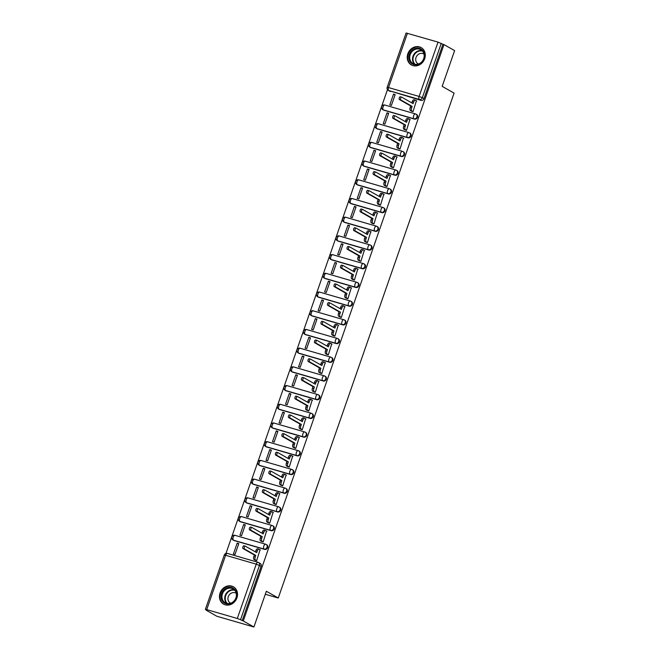<?xml version="1.0" encoding="UTF-8"?>
<svg xmlns="http://www.w3.org/2000/svg" width="660" height="660" viewBox="0 0 660 660"><rect width="100%" height="100%" fill="white"/><g stroke="black" fill="none" stroke-linecap="round" stroke-linejoin="round"><path stroke-width="0.99" d="M383.889 110.212L414.48 119.089A2.549 2.236 -60.4 0 0 416.575 114.469L415.99 114.139A2.549 2.236 119.6 0 1 413.894 118.759L383.303 109.882A2.549 2.236 119.6 0 1 382.874 109.7L383.46 110.038A2.549 2.236 -60.4 0 0 383.889 110.212L383.303 109.882A2.549 1.204 106.2 0 1 383.064 106.879A2.549 1.204 106.2 0 1 384.846 105.031A2.549 2.549 0 0 0 382.874 109.7M377.371 128.923L407.971 137.8A2.549 2.236 -60.4 0 0 410.066 133.18L409.472 132.841A2.549 2.236 119.6 0 1 407.385 137.462L376.786 128.593A2.549 2.236 119.6 0 1 376.365 128.411L376.951 128.741A2.549 2.236 -60.4 0 0 377.371 128.923L376.786 128.593A2.549 1.204 106.2 0 1 376.555 125.581A2.549 1.204 106.2 0 1 378.328 123.742A2.549 2.549 0 0 0 376.365 128.411M370.854 147.634L401.453 156.502A2.549 2.236 -60.4 0 0 403.549 151.891L402.963 151.552A2.549 2.236 119.6 0 1 400.867 156.173L370.268 147.295A2.549 2.236 119.6 0 1 369.847 147.122L370.433 147.452A2.549 2.236 -60.4 0 0 370.854 147.634L370.268 147.295A2.549 1.204 106.2 0 1 370.037 144.292A2.549 1.204 106.2 0 1 371.819 142.444A2.549 2.549 0 0 0 369.847 147.122M364.345 166.337L394.936 175.213A2.549 2.236 -60.4 0 0 397.031 170.594L396.445 170.263A2.549 2.236 119.6 0 1 394.35 174.883L363.759 166.006A2.549 2.236 119.6 0 1 363.33 165.825L363.916 166.163A2.549 2.236 -60.4 0 0 364.345 166.337L363.759 166.006A2.549 1.204 106.2 0 1 363.52 163.004A2.549 1.204 106.2 0 1 365.302 161.155A2.549 2.549 0 0 0 363.33 165.825M357.827 185.047L388.426 193.924A2.549 2.236 -60.4 0 0 390.522 189.304L389.928 188.974A2.549 2.236 119.6 0 1 387.832 193.594L357.241 184.718A2.549 2.236 119.6 0 1 356.812 184.536L357.406 184.866A2.549 2.236 -60.4 0 0 357.827 185.047L357.241 184.718A2.549 1.204 106.2 0 1 357.01 181.714A2.549 1.204 106.2 0 1 358.784 179.867A2.549 2.549 0 0 0 356.812 184.536M351.31 203.758L381.909 212.636A2.549 2.236 -60.4 0 0 384.004 208.015L383.419 207.677A2.549 2.236 119.6 0 1 381.323 212.297L350.724 203.428A2.549 2.236 119.6 0 1 350.303 203.247L350.889 203.577A2.549 2.236 -60.4 0 0 351.31 203.758L350.724 203.428A2.549 1.204 106.2 0 1 350.493 200.417A2.549 1.204 106.2 0 1 352.275 198.577A2.549 2.549 0 0 0 350.303 203.247M344.8 222.47L375.391 231.338A2.549 2.236 -60.4 0 0 377.487 226.726L376.901 226.388A2.549 2.236 119.6 0 1 374.806 231.008L344.207 222.131A2.549 2.236 119.6 0 1 343.786 221.958L344.371 222.288A2.549 2.236 -60.4 0 0 344.8 222.47L344.207 222.131A2.549 1.204 106.2 0 1 343.975 219.128A2.549 1.204 106.2 0 1 345.757 217.28A2.549 2.549 0 0 0 343.786 221.958M338.283 241.172L368.874 250.049A2.549 2.236 -60.4 0 0 370.969 245.429L370.384 245.099A2.549 2.236 119.6 0 1 368.288 249.719L337.697 240.842A2.549 2.236 119.6 0 1 337.268 240.661L337.854 240.999A2.549 2.236 -60.4 0 0 338.283 241.172L337.697 240.842A2.549 1.204 106.2 0 1 337.458 237.839A2.549 1.204 106.2 0 1 339.24 235.991A2.549 2.549 0 0 0 337.268 240.661M331.765 259.883L362.365 268.76A2.549 2.236 -60.4 0 0 364.46 264.14L363.866 263.81A2.549 2.236 119.6 0 1 361.779 268.422L331.18 259.553A2.549 2.236 119.6 0 1 330.759 259.372L331.345 259.702A2.549 2.236 -60.4 0 0 331.765 259.883L331.18 259.553A2.549 1.204 106.2 0 1 330.949 256.55A2.549 1.204 106.2 0 1 332.722 254.702A2.549 2.549 0 0 0 330.759 259.372M325.248 278.594L355.847 287.471A2.549 2.236 -60.4 0 0 357.943 282.851L357.357 282.513A2.549 2.236 119.6 0 1 355.262 287.133L324.662 278.256A2.549 2.236 119.6 0 1 324.241 278.083L324.827 278.413A2.549 2.236 -60.4 0 0 325.248 278.594L324.662 278.256A2.549 1.204 106.2 0 1 324.431 275.253A2.549 1.204 106.2 0 1 326.213 273.413A2.549 2.549 0 0 0 324.241 278.083M318.739 297.305L349.33 306.174A2.549 2.236 -60.4 0 0 351.425 301.562L350.839 301.224A2.549 2.236 119.6 0 1 348.744 305.844L318.153 296.967A2.549 2.236 119.6 0 1 317.724 296.794L318.31 297.124A2.549 2.236 -60.4 0 0 318.739 297.305L318.153 296.967A2.549 1.204 106.2 0 1 317.914 293.964A2.549 1.204 106.2 0 1 319.696 292.116A2.549 2.549 0 0 0 317.724 296.794M312.221 316.008L342.82 324.885A2.549 2.236 -60.4 0 0 344.916 320.265L344.322 319.935A2.549 2.236 119.6 0 1 342.226 324.555L311.635 315.678A2.549 2.236 119.6 0 1 311.207 315.496L311.8 315.835A2.549 2.236 -60.4 0 0 312.221 316.008L311.635 315.678A2.549 1.204 106.2 0 1 311.404 312.675A2.549 1.204 106.2 0 1 313.178 310.827A2.549 2.549 0 0 0 311.207 315.496M305.704 334.719L336.303 343.596A2.549 2.236 -60.4 0 0 338.399 338.976L337.813 338.646A2.549 2.236 119.6 0 1 335.717 343.258L305.118 334.389A2.549 2.236 119.6 0 1 304.697 334.207L305.283 334.537A2.549 2.236 -60.4 0 0 305.704 334.719L305.118 334.389A2.549 1.204 106.2 0 1 304.887 331.378A2.549 1.204 106.2 0 1 306.669 329.538A2.549 2.549 0 0 0 304.697 334.207M299.195 353.43L329.786 362.307A2.549 2.236 -60.4 0 0 331.881 357.687L331.295 357.349A2.549 2.236 119.6 0 1 329.2 361.969L298.6 353.092A2.549 2.236 119.6 0 1 298.18 352.918L298.765 353.248A2.549 2.236 -60.4 0 0 299.195 353.43L298.6 353.092A2.549 1.204 106.2 0 1 298.37 350.089A2.549 1.204 106.2 0 1 300.151 348.249A2.549 2.549 0 0 0 298.18 352.918M292.677 372.141L323.276 381.01A2.549 2.236 -60.4 0 0 325.363 376.39L324.778 376.06A2.549 2.236 119.6 0 1 322.682 380.68L292.091 371.803A2.549 2.236 119.6 0 1 291.662 371.621L292.256 371.959A2.549 2.236 -60.4 0 0 292.677 372.141L292.091 371.803A2.549 1.204 106.2 0 1 291.86 368.8A2.549 1.204 106.2 0 1 293.634 366.952A2.549 2.549 0 0 0 291.662 371.621M286.159 390.844L316.759 399.721A2.549 2.236 -60.4 0 0 318.854 395.101L318.268 394.771A2.549 2.236 119.6 0 1 316.173 399.391L285.574 390.514A2.549 2.236 119.6 0 1 285.153 390.332L285.739 390.671A2.549 2.236 -60.4 0 0 286.159 390.844L285.574 390.514A2.549 1.204 106.2 0 1 285.343 387.511A2.549 1.204 106.2 0 1 287.116 385.663A2.549 2.549 0 0 0 285.153 390.332M279.65 409.555L310.241 418.432A2.549 2.236 -60.4 0 0 312.337 413.812L311.751 413.482A2.549 2.236 119.6 0 1 309.655 418.093L279.056 409.225A2.549 2.236 119.6 0 1 278.635 409.043L279.221 409.373A2.549 2.236 -60.4 0 0 279.65 409.555L279.056 409.225A2.549 1.204 106.2 0 1 278.825 406.213A2.549 1.204 106.2 0 1 280.607 404.374A2.549 2.549 0 0 0 278.635 409.043M273.133 428.266L303.724 437.135A2.549 2.236 -60.4 0 0 305.819 432.523L305.233 432.185A2.549 2.236 119.6 0 1 303.138 436.805L272.547 427.928A2.549 2.236 119.6 0 1 272.118 427.754L272.704 428.084A2.549 2.236 -60.4 0 0 273.133 428.266L272.547 427.928A2.549 1.204 106.2 0 1 272.308 424.924A2.549 1.204 106.2 0 1 274.09 423.077A2.549 2.549 0 0 0 272.118 427.754M266.615 446.968L297.214 455.845A2.549 2.236 -60.4 0 0 299.31 451.226L298.716 450.895A2.549 2.236 119.6 0 1 296.62 455.515L266.029 446.638A2.549 2.236 119.6 0 1 265.601 446.457L266.195 446.795A2.549 2.236 -60.4 0 0 266.615 446.968L266.029 446.638A2.549 1.204 106.2 0 1 265.798 443.635A2.549 1.204 106.2 0 1 267.572 441.787A2.549 2.549 0 0 0 265.601 446.457M260.098 465.68L290.697 474.556A2.549 2.236 -60.4 0 0 292.792 469.936L292.207 469.606A2.549 2.236 119.6 0 1 290.111 474.227L259.512 465.349A2.549 2.236 119.6 0 1 259.091 465.168L259.677 465.506A2.549 2.236 -60.4 0 0 260.098 465.68L259.512 465.349A2.549 1.204 106.2 0 1 259.281 462.346A2.549 1.204 106.2 0 1 261.063 460.498A2.549 2.549 0 0 0 259.091 465.168M253.588 484.39L284.179 493.267A2.549 2.236 -60.4 0 0 286.275 488.647L285.689 488.309A2.549 2.236 119.6 0 1 283.594 492.929L252.995 484.06A2.549 2.236 119.6 0 1 252.574 483.879L253.16 484.209A2.549 2.236 -60.4 0 0 253.588 484.39L252.995 484.06A2.549 1.204 106.2 0 1 252.763 481.049A2.549 1.204 106.2 0 1 254.546 479.209A2.549 2.549 0 0 0 252.574 483.879M247.071 503.101L277.67 511.97A2.549 2.236 -60.4 0 0 279.757 507.358L279.172 507.02A2.549 2.236 119.6 0 1 277.076 511.64L246.485 502.763A2.549 2.236 119.6 0 1 246.056 502.59L246.65 502.92A2.549 2.236 -60.4 0 0 247.071 503.101L246.485 502.763A2.549 1.204 106.2 0 1 246.254 499.76A2.549 1.204 106.2 0 1 248.028 497.912A2.549 2.549 0 0 0 246.056 502.59M240.553 521.804L271.153 530.681A2.549 2.236 -60.4 0 0 273.248 526.061L272.662 525.731A2.549 2.236 119.6 0 1 270.567 530.351L239.968 521.474A2.549 2.236 119.6 0 1 239.547 521.293L240.133 521.631A2.549 2.236 -60.4 0 0 240.553 521.804L239.968 521.474A2.549 1.204 106.2 0 1 239.737 518.471A2.549 1.204 106.2 0 1 241.511 516.623A2.549 2.549 0 0 0 239.547 521.293M234.044 540.515L264.635 549.392A2.549 2.236 -60.4 0 0 266.731 544.772L266.145 544.442A2.549 2.236 119.6 0 1 264.049 549.054L233.45 540.185A2.549 2.236 119.6 0 1 233.029 540.004L233.615 540.334A2.549 2.236 -60.4 0 0 234.044 540.515L233.45 540.185A2.549 1.204 106.2 0 1 233.219 537.182A2.549 1.204 106.2 0 1 235.001 535.334A2.549 2.549 0 0 0 233.029 540.004M220.06 593.01A9.95 8.729 -60.4 0 0 223.575 604.114A9.95 8.729 -60.4 0 0 236.923 597.902A9.95 8.729 -60.4 0 0 233.401 586.798A9.95 8.729 -60.4 0 0 220.06 593.01M407.822 53.815A9.95 8.729 -60.4 0 0 411.345 64.919A9.95 8.729 -60.4 0 0 424.693 58.707A9.95 8.729 -60.4 0 0 421.171 47.602A9.95 8.729 -60.4 0 0 407.822 53.815M387.486 89.62L225.967 553.443M206.283 609.964L207.281 610.525L205.375 609.378L206.72 609.609L237.311 618.486L256.237 564.16L225.637 555.283L206.72 609.609M253.91 627L243.284 620.969L443.998 44.591L454.624 50.622L442.175 86.361L454.088 93.118L278.264 598.018L266.351 591.261L253.91 627L216.826 616.242L206.2 610.211M407.435 33.231L388.517 87.557L387.173 87.326L406.09 33L438.026 42.108L442.918 44.278L424.001 98.612A2.549 2.236 119.6 0 1 420.998 100.378L388.748 90.569A2.549 2.236 119.6 0 1 388.319 90.387L389.977 91.328A2.549 2.236 -60.4 0 0 390.406 91.501M442.918 44.278L443.998 44.591M242.203 620.656L261.121 566.33L256.237 564.16A2.549 1.204 -73.8 0 1 258.01 562.312A2.549 1.204 -73.8 0 1 258.134 562.361A2.549 2.236 119.6 0 1 259.462 565.389L240.545 619.715L243.284 620.969M240.545 619.715L237.311 618.486M255.065 560.125L256.658 560.678L260.048 549.78M237.171 543.139L233.417 553.938L235.034 554.408L238.796 543.609L237.171 543.139L238.664 543.988M243.688 524.436L239.926 535.227L241.552 535.697L245.314 524.906L243.688 524.436L245.182 525.278M261.583 541.414L263.175 541.967L266.566 531.069M250.206 505.725L246.444 516.516L248.069 516.986L251.823 506.195L250.206 505.725L251.691 506.566M268.1 522.703L269.692 523.256L273.083 512.358M256.715 487.014L252.962 497.805L254.578 498.275L258.34 487.484L256.715 487.014L258.209 487.864M274.609 503.992L276.202 504.553L279.592 493.655M263.233 468.303L259.479 479.102L261.096 479.572L264.858 468.773L263.233 468.303L264.726 469.153M281.127 485.29L282.719 485.842L286.11 474.944M269.75 449.6L265.988 460.391L267.613 460.861L271.367 450.07L269.75 449.6L271.243 450.442M287.644 466.579L289.237 467.132L292.627 456.233M276.268 430.889L272.506 441.68L274.131 442.151L277.885 431.359L276.268 430.889L277.753 431.731M294.154 447.868L295.746 448.429L299.145 437.522M282.777 412.178L279.023 422.978L280.64 423.448L284.402 412.648L282.777 412.178L284.27 413.028M300.671 429.157L302.263 429.718L305.654 418.82M289.295 393.467L285.533 404.266L287.158 404.737L290.92 393.946L289.295 393.467L290.788 394.317M307.189 410.454L308.781 411.007L312.172 400.108M295.812 374.764L292.05 385.555L293.675 386.026L297.429 375.235L295.812 374.764L297.297 375.606M313.706 391.743L315.298 392.296L318.689 381.397M302.321 356.053L298.567 366.844L300.185 367.315L303.947 356.524L302.321 356.053L303.814 356.903M320.215 373.032L321.808 373.593L325.198 362.686M308.839 337.342L305.085 348.142L306.702 348.612L310.464 337.813L308.839 337.342L310.332 338.192M326.733 354.329L328.325 354.882L331.716 343.984M315.356 318.64L311.594 329.431L313.219 329.901L316.973 319.11L315.356 318.64L316.849 319.481M333.25 335.618L334.843 336.171L338.233 325.273M321.874 299.929L318.112 310.72L319.729 311.19L323.491 300.399L321.874 299.929L323.359 300.77M339.76 316.907L341.352 317.46L344.751 306.562M328.383 281.218L324.629 292.009L326.246 292.479L330.008 281.688L328.383 281.218L329.876 282.067M346.277 298.196L347.87 298.757L351.26 287.851M334.9 262.507L331.138 273.306L332.764 273.776L336.526 262.977L334.9 262.507L336.394 263.356M352.795 279.493L354.387 280.046L357.778 269.148M341.418 243.804L337.656 254.595L339.281 255.065L343.035 244.274L341.418 243.804L342.903 244.645M359.312 260.783L360.904 261.335L364.295 250.437M347.927 225.093L344.173 235.884L345.79 236.354L349.552 225.563L347.927 225.093L349.421 225.934M365.822 242.071L367.414 242.624L370.804 231.726M354.445 206.382L350.683 217.173L352.308 217.643L356.07 206.852L354.445 206.382L355.938 207.232M372.339 223.361L373.931 223.922L377.322 213.015M360.962 187.671L357.2 198.47L358.825 198.94L362.579 188.141L360.962 187.671L362.455 188.521M378.856 204.658L380.449 205.21L383.839 194.312M367.471 168.968L363.718 179.759L365.335 180.23L369.097 169.438L367.471 168.968L368.965 169.81M385.366 185.947L386.958 186.499L390.349 175.601M373.989 150.257L370.235 161.048L371.852 161.518L375.614 150.727L373.989 150.257L375.482 151.099M391.883 167.236L393.475 167.788L396.866 156.89M380.507 131.546L376.745 142.337L378.37 142.816L382.123 132.017L380.507 131.546L382 132.396M398.401 148.525L399.993 149.086L403.384 138.188M387.024 112.835L383.262 123.635L384.887 124.105L388.641 113.305L387.024 112.835L388.509 113.685M404.918 129.822L406.502 130.375L409.901 119.476M393.533 94.132L389.779 104.924L391.397 105.394L395.159 94.603L393.533 94.132L395.026 94.974M411.427 111.111L413.02 111.664L416.411 100.765M265.312 594.264L278.264 598.018M261.121 566.33A2.549 2.236 -60.4 0 0 260.213 563.483L258.563 562.543A2.549 2.549 0 0 0 258.01 562.312L227.419 553.435A2.549 1.204 -73.8 0 1 227.543 553.492M260.387 549.97L259.165 549.277A2.549 1.204 106.2 0 0 259.042 549.227A2.549 1.204 106.2 0 0 257.268 551.067L256.724 552.626L245.429 546.216A1.468 0.693 106.2 0 0 245.355 546.191A1.468 0.693 106.2 0 0 244.307 547.33A1.468 0.693 106.2 0 0 244.464 548.98L255.758 555.39L255.214 556.949A2.549 1.204 106.2 0 0 255.453 559.952L254.042 559.54A2.549 1.204 -73.8 0 1 253.811 556.537L254.356 554.977L243.061 548.567A1.468 0.693 -73.8 0 1 242.897 546.917A1.468 0.693 -73.8 0 1 243.952 545.779A1.468 0.693 -73.8 0 1 244.018 545.812L245.281 546.175M255.428 551.892L255.857 550.663A2.549 1.204 -73.8 0 1 257.639 548.815A2.549 1.204 -73.8 0 1 257.763 548.872M255.403 560.315L254.042 559.54M256.674 560.645L255.453 559.952M255.758 555.39L254.356 554.977M266.904 531.259L265.683 530.566A2.549 1.204 106.2 0 0 265.559 530.516A2.549 1.204 106.2 0 0 263.777 532.364L263.233 533.915L251.938 527.513A1.468 0.693 106.2 0 0 251.873 527.48A1.468 0.693 106.2 0 0 250.825 528.619A1.468 0.693 106.2 0 0 250.982 530.269L262.276 536.679L261.731 538.238A2.549 1.204 106.2 0 0 261.962 541.241L260.56 540.837A2.549 1.204 -73.8 0 1 260.329 537.826L260.873 536.266L249.579 529.864A1.468 0.693 -73.8 0 1 249.414 528.214A1.468 0.693 -73.8 0 1 250.462 527.076A1.468 0.693 -73.8 0 1 250.536 527.101L251.79 527.464M261.946 533.189L262.375 531.952A2.549 1.204 -73.8 0 1 264.149 530.104A2.549 1.204 -73.8 0 1 264.28 530.161M261.921 541.604L260.56 540.837M263.183 541.934L261.962 541.241M262.276 536.679L260.873 536.266M273.421 512.548L272.2 511.855A2.549 1.204 106.2 0 0 272.077 511.805A2.549 1.204 106.2 0 0 270.295 513.653L269.75 515.212L258.456 508.802A1.468 0.693 106.2 0 0 258.382 508.769A1.468 0.693 106.2 0 0 257.334 509.908A1.468 0.693 106.2 0 0 257.499 511.558L268.793 517.968L268.249 519.527A2.549 1.204 106.2 0 0 268.48 522.53L267.077 522.126A2.549 1.204 -73.8 0 1 266.846 519.123L267.382 517.564L256.088 511.154A1.468 0.693 -73.8 0 1 255.931 509.504A1.468 0.693 -73.8 0 1 256.979 508.365A1.468 0.693 -73.8 0 1 257.053 508.398L258.308 508.761M268.455 514.478L268.892 513.241A2.549 1.204 -73.8 0 1 270.666 511.401A2.549 1.204 -73.8 0 1 270.79 511.451M268.438 522.893L267.077 522.126M269.701 523.223L268.48 522.53M268.793 517.968L267.382 517.564M222.824 601.656A8.613 7.549 119.6 0 1 224.004 589.817A8.613 7.549 119.6 0 1 235.01 589.751A8.613 7.549 119.6 0 1 233.83 601.582A8.613 7.549 119.6 0 1 222.824 601.656M234.82 590.337A7.978 6.988 -60.4 0 0 233.12 588.918A7.978 6.988 -60.4 0 0 223.806 591.343A7.978 6.988 -60.4 0 0 223.542 601.359A7.978 6.988 -60.4 0 0 225.25 602.786A7.978 6.988 -60.4 0 0 234.564 600.352A7.978 6.988 -60.4 0 0 234.82 590.337M230.678 603.207A5.676 4.975 119.6 0 1 230.282 603.001A5.676 4.975 119.6 0 1 229.07 601.986A5.676 4.975 119.6 0 1 229.251 594.858A5.676 4.975 119.6 0 1 235.884 593.125A5.676 4.975 119.6 0 1 236.263 593.365M234.424 587.499A9.892 8.671 -60.4 0 0 233.797 587.095A9.892 8.671 -60.4 0 0 222.247 590.114A9.892 8.671 -60.4 0 0 221.925 602.53A9.892 8.671 -60.4 0 0 224.037 604.304A9.892 8.671 -60.4 0 0 224.705 604.634M410.594 62.453A8.613 7.549 119.6 0 1 411.774 50.622A8.613 7.549 119.6 0 1 422.779 50.548A8.613 7.549 119.6 0 1 421.6 62.386A8.613 7.549 119.6 0 1 410.594 62.453M422.59 51.142A7.978 6.988 -60.4 0 0 420.89 49.714A7.978 6.988 -60.4 0 0 411.568 52.148A7.978 6.988 -60.4 0 0 411.312 62.164A7.978 6.988 -60.4 0 0 413.02 63.591A7.978 6.988 -60.4 0 0 422.334 61.157A7.978 6.988 -60.4 0 0 422.59 51.142A7.714 6.765 -60.4 0 0 414.364 54.631A7.714 6.765 -60.4 0 0 414.546 63.715A7.714 6.765 -60.4 0 0 415.132 64.325M418.448 64.003A5.676 4.975 119.6 0 1 418.052 63.806A5.676 4.975 119.6 0 1 416.839 62.791A5.676 4.975 119.6 0 1 417.021 55.654A5.676 4.975 119.6 0 1 423.654 53.93A5.676 4.975 119.6 0 1 424.034 54.169M422.194 48.304A9.892 8.671 -60.4 0 0 421.567 47.899A9.892 8.671 -60.4 0 0 410.008 50.919A9.892 8.671 -60.4 0 0 409.695 63.335A9.892 8.671 -60.4 0 0 411.807 65.101A9.892 8.671 -60.4 0 0 412.467 65.439M279.931 493.845L278.71 493.152A2.549 1.204 106.2 0 0 278.586 493.094A2.549 1.204 106.2 0 0 276.812 494.942L276.268 496.502L264.974 490.091A1.468 0.693 106.2 0 0 264.899 490.066A1.468 0.693 106.2 0 0 263.851 491.205A1.468 0.693 106.2 0 0 264.008 492.855L275.302 499.257L274.766 500.816A2.549 1.204 106.2 0 0 274.997 503.827L273.587 503.415A2.549 1.204 -73.8 0 1 273.355 500.412L273.9 498.853L262.606 492.442A1.468 0.693 -73.8 0 1 262.449 490.792A1.468 0.693 -73.8 0 1 263.497 489.654A1.468 0.693 -73.8 0 1 263.563 489.687L264.825 490.05M274.972 495.767L275.401 494.538A2.549 1.204 -73.8 0 1 277.183 492.69A2.549 1.204 -73.8 0 1 277.307 492.739M274.948 504.19L273.587 503.415M276.218 504.512L274.997 503.827M275.302 499.257L273.9 498.853M286.448 475.134L285.227 474.441A2.549 1.204 106.2 0 0 285.103 474.391A2.549 1.204 106.2 0 0 283.322 476.231L282.785 477.79L271.483 471.38A1.468 0.693 106.2 0 0 271.417 471.356A1.468 0.693 106.2 0 0 270.369 472.494A1.468 0.693 106.2 0 0 270.526 474.144L281.82 480.554L281.275 482.113A2.549 1.204 106.2 0 0 281.515 485.116L280.104 484.704A2.549 1.204 -73.8 0 1 279.873 481.701L280.417 480.142L269.123 473.731A1.468 0.693 -73.8 0 1 268.958 472.082A1.468 0.693 -73.8 0 1 270.006 470.943A1.468 0.693 -73.8 0 1 270.08 470.976L271.342 471.339M281.49 477.056L281.919 475.827A2.549 1.204 -73.8 0 1 283.701 473.979A2.549 1.204 -73.8 0 1 283.825 474.037M281.465 485.48L280.104 484.704M282.727 485.809L281.515 485.116M281.82 480.554L280.417 480.142M292.966 456.423L291.745 455.73A2.549 1.204 106.2 0 0 291.621 455.68A2.549 1.204 106.2 0 0 289.839 457.529L289.295 459.088L278 452.678A1.468 0.693 106.2 0 0 277.926 452.644A1.468 0.693 106.2 0 0 276.878 453.783A1.468 0.693 106.2 0 0 277.043 455.433L288.337 461.843L287.793 463.403A2.549 1.204 106.2 0 0 288.024 466.406L286.622 466.001A2.549 1.204 -73.8 0 1 286.39 462.99L286.927 461.431L275.632 455.029A1.468 0.693 -73.8 0 1 275.476 453.379A1.468 0.693 -73.8 0 1 276.524 452.24A1.468 0.693 -73.8 0 1 276.598 452.265L277.852 452.636M288.007 458.353L288.436 457.116A2.549 1.204 -73.8 0 1 290.21 455.268A2.549 1.204 -73.8 0 1 290.334 455.326M287.983 466.768L286.622 466.001M289.245 467.098L288.024 466.406M288.337 461.843L286.927 461.431M299.475 437.72L298.254 437.027A2.549 1.204 106.2 0 0 298.13 436.969A2.549 1.204 106.2 0 0 296.356 438.817L295.812 440.377L284.518 433.966A1.468 0.693 106.2 0 0 284.443 433.933A1.468 0.693 106.2 0 0 283.396 435.072A1.468 0.693 106.2 0 0 283.552 436.722L294.855 443.132L294.31 444.691A2.549 1.204 106.2 0 0 294.541 447.694L293.139 447.29A2.549 1.204 -73.8 0 1 292.9 444.287L293.444 442.728L282.15 436.318A1.468 0.693 -73.8 0 1 281.993 434.668A1.468 0.693 -73.8 0 1 283.041 433.529A1.468 0.693 -73.8 0 1 283.115 433.562L284.369 433.925M294.517 439.642L294.946 438.405A2.549 1.204 -73.8 0 1 296.728 436.565A2.549 1.204 -73.8 0 1 296.851 436.615M294.492 448.058L293.139 447.29M295.762 448.387L294.541 447.694M294.855 443.132L293.444 442.728M305.992 419.009L304.772 418.316A2.549 1.204 106.2 0 0 304.648 418.258A2.549 1.204 106.2 0 0 302.866 420.106L302.329 421.666L291.035 415.255A1.468 0.693 106.2 0 0 290.961 415.231A1.468 0.693 106.2 0 0 289.913 416.369A1.468 0.693 106.2 0 0 290.07 418.019L301.364 424.421L300.82 425.981A2.549 1.204 106.2 0 0 301.059 428.992L299.648 428.579A2.549 1.204 -73.8 0 1 299.417 425.576L299.962 424.017L288.667 417.607A1.468 0.693 -73.8 0 1 288.502 415.957A1.468 0.693 -73.8 0 1 289.558 414.818A1.468 0.693 -73.8 0 1 289.625 414.851L290.887 415.214M301.034 420.932L301.463 419.702A2.549 1.204 -73.8 0 1 303.245 417.854A2.549 1.204 -73.8 0 1 303.369 417.904M301.01 429.355L299.648 428.579M302.28 429.685L301.059 428.992M301.364 424.421L299.962 424.017M312.51 400.298L311.289 399.605A2.549 1.204 106.2 0 0 311.165 399.556A2.549 1.204 106.2 0 0 309.383 401.395L308.839 402.955L297.545 396.553A1.468 0.693 106.2 0 0 297.478 396.52A1.468 0.693 106.2 0 0 296.423 397.658A1.468 0.693 106.2 0 0 296.587 399.308L307.882 405.718L307.337 407.278A2.549 1.204 106.2 0 0 307.568 410.281L306.166 409.868A2.549 1.204 -73.8 0 1 305.935 406.865L306.479 405.306L295.177 398.896A1.468 0.693 -73.8 0 1 295.02 397.246A1.468 0.693 -73.8 0 1 296.068 396.107A1.468 0.693 -73.8 0 1 296.142 396.14L297.396 396.503M307.552 402.221L307.981 400.991A2.549 1.204 -73.8 0 1 309.754 399.143A2.549 1.204 -73.8 0 1 309.887 399.201M307.527 410.644L306.166 409.868M308.789 410.974L307.568 410.281M307.882 405.718L306.479 405.306M319.027 381.587L317.807 380.894A2.549 1.204 106.2 0 0 317.683 380.845A2.549 1.204 106.2 0 0 315.901 382.693L315.356 384.252L304.062 377.842A1.468 0.693 106.2 0 0 303.988 377.809A1.468 0.693 106.2 0 0 302.94 378.947A1.468 0.693 106.2 0 0 303.105 380.597L314.399 387.007L313.855 388.567A2.549 1.204 106.2 0 0 314.086 391.57L312.683 391.165A2.549 1.204 -73.8 0 1 312.444 388.162L312.988 386.603L301.694 380.193A1.468 0.693 -73.8 0 1 301.537 378.543A1.468 0.693 -73.8 0 1 302.585 377.404A1.468 0.693 -73.8 0 1 302.659 377.429L303.913 377.8M314.061 383.518L314.498 382.28A2.549 1.204 -73.8 0 1 316.272 380.44A2.549 1.204 -73.8 0 1 316.396 380.49M314.036 391.933L312.683 391.165M315.307 392.263L314.086 391.57M314.399 387.007L312.988 386.603M325.537 362.885L324.316 362.191A2.549 1.204 106.2 0 0 324.192 362.134A2.549 1.204 106.2 0 0 322.418 363.982L321.874 365.541L310.579 359.131A1.468 0.693 106.2 0 0 310.505 359.098A1.468 0.693 106.2 0 0 309.457 360.236A1.468 0.693 106.2 0 0 309.614 361.886L320.909 368.296L320.372 369.856A2.549 1.204 106.2 0 0 320.603 372.859L319.192 372.454A2.549 1.204 -73.8 0 1 318.962 369.451L319.506 367.892L308.212 361.482A1.468 0.693 -73.8 0 1 308.055 359.832A1.468 0.693 -73.8 0 1 309.103 358.693A1.468 0.693 -73.8 0 1 309.169 358.726L310.431 359.089M320.578 364.807L321.007 363.569A2.549 1.204 -73.8 0 1 322.789 361.729A2.549 1.204 -73.8 0 1 322.913 361.779M320.554 373.222L319.192 372.454M321.824 373.552L320.603 372.859M320.909 368.296L319.506 367.892M332.054 344.173L330.833 343.48A2.549 1.204 106.2 0 0 330.709 343.423A2.549 1.204 106.2 0 0 328.927 345.271L328.383 346.83L317.089 340.42A1.468 0.693 106.2 0 0 317.023 340.395A1.468 0.693 106.2 0 0 315.975 341.534A1.468 0.693 106.2 0 0 316.132 343.183L327.426 349.585L326.882 351.145A2.549 1.204 106.2 0 0 327.112 354.156L325.71 353.743A2.549 1.204 -73.8 0 1 325.479 350.74L326.024 349.181L314.729 342.771A1.468 0.693 -73.8 0 1 314.564 341.121A1.468 0.693 -73.8 0 1 315.612 339.983A1.468 0.693 -73.8 0 1 315.686 340.015L316.94 340.378M327.096 346.096L327.525 344.866A2.549 1.204 -73.8 0 1 329.307 343.018A2.549 1.204 -73.8 0 1 329.431 343.068M327.071 354.519L325.71 353.743M328.334 354.849L327.112 354.156M327.426 349.585L326.024 349.181M338.572 325.462L337.351 324.769A2.549 1.204 106.2 0 0 337.227 324.72A2.549 1.204 106.2 0 0 335.445 326.56L334.9 328.119L323.606 321.717A1.468 0.693 106.2 0 0 323.532 321.684A1.468 0.693 106.2 0 0 322.484 322.822A1.468 0.693 106.2 0 0 322.649 324.472L333.943 330.883L333.399 332.442A2.549 1.204 106.2 0 0 333.63 335.445L332.227 335.033A2.549 1.204 -73.8 0 1 331.996 332.029L332.533 330.47L321.238 324.06A1.468 0.693 -73.8 0 1 321.082 322.41A1.468 0.693 -73.8 0 1 322.129 321.272A1.468 0.693 -73.8 0 1 322.204 321.304L323.458 321.667M333.613 327.393L334.042 326.155A2.549 1.204 -73.8 0 1 335.816 324.308A2.549 1.204 -73.8 0 1 335.94 324.365M333.589 335.808L332.227 335.033M334.851 336.138L333.63 335.445M333.943 330.883L332.533 330.47M345.081 306.751L343.86 306.058A2.549 1.204 106.2 0 0 343.736 306.009A2.549 1.204 106.2 0 0 341.962 307.857L341.418 309.416L330.124 303.006A1.468 0.693 106.2 0 0 330.049 302.973A1.468 0.693 106.2 0 0 329.002 304.111A1.468 0.693 106.2 0 0 329.159 305.762L340.453 312.172L339.916 313.731A2.549 1.204 106.2 0 0 340.147 316.734L338.745 316.33A2.549 1.204 -73.8 0 1 338.506 313.327L339.05 311.767L327.756 305.357A1.468 0.693 -73.8 0 1 327.599 303.707A1.468 0.693 -73.8 0 1 328.647 302.569A1.468 0.693 -73.8 0 1 328.713 302.593L329.975 302.965M340.123 308.682L340.552 307.445A2.549 1.204 -73.8 0 1 342.334 305.605A2.549 1.204 -73.8 0 1 342.457 305.654M340.098 317.097L338.745 316.33M341.368 317.427L340.147 316.734M340.453 312.172L339.05 311.767M351.599 288.049L350.377 287.356A2.549 1.204 106.2 0 0 350.254 287.298A2.549 1.204 106.2 0 0 348.472 289.146L347.935 290.705L336.641 284.295A1.468 0.693 106.2 0 0 336.567 284.262A1.468 0.693 106.2 0 0 335.519 285.4A1.468 0.693 106.2 0 0 335.676 287.05L346.97 293.461L346.426 295.02A2.549 1.204 106.2 0 0 346.665 298.023L345.254 297.619A2.549 1.204 -73.8 0 1 345.023 294.616L345.568 293.057L334.274 286.646A1.468 0.693 -73.8 0 1 334.108 284.996A1.468 0.693 -73.8 0 1 335.164 283.858A1.468 0.693 -73.8 0 1 335.23 283.891L336.493 284.254M346.64 289.971L347.069 288.742A2.549 1.204 -73.8 0 1 348.851 286.894A2.549 1.204 -73.8 0 1 348.975 286.943M346.615 298.394L345.254 297.619M347.886 298.716L346.665 298.023M346.97 293.461L345.568 293.057M358.116 269.338L356.895 268.645A2.549 1.204 106.2 0 0 356.771 268.595A2.549 1.204 106.2 0 0 354.989 270.435L354.445 271.994L343.15 265.584A1.468 0.693 106.2 0 0 343.084 265.559A1.468 0.693 106.2 0 0 342.028 266.698A1.468 0.693 106.2 0 0 342.193 268.348L353.488 274.758L352.943 276.317A2.549 1.204 106.2 0 0 353.174 279.32L351.772 278.908A2.549 1.204 -73.8 0 1 351.541 275.905L352.085 274.346L340.783 267.935A1.468 0.693 -73.8 0 1 340.626 266.285A1.468 0.693 -73.8 0 1 341.674 265.147A1.468 0.693 -73.8 0 1 341.748 265.18L343.002 265.543M353.158 271.26L353.587 270.031A2.549 1.204 -73.8 0 1 355.361 268.183A2.549 1.204 -73.8 0 1 355.484 268.24M353.133 279.683L351.772 278.908M354.395 280.013L353.174 279.32M353.488 274.758L352.085 274.346M364.633 250.627L363.412 249.934A2.549 1.204 106.2 0 0 363.28 249.884A2.549 1.204 106.2 0 0 361.507 251.724L360.962 253.283L349.668 246.881A1.468 0.693 106.2 0 0 349.594 246.848A1.468 0.693 106.2 0 0 348.546 247.987A1.468 0.693 106.2 0 0 348.711 249.637L360.005 256.047L359.461 257.606A2.549 1.204 106.2 0 0 359.692 260.609L358.289 260.205A2.549 1.204 -73.8 0 1 358.05 257.194L358.594 255.635L347.3 249.233A1.468 0.693 -73.8 0 1 347.143 247.583A1.468 0.693 -73.8 0 1 348.191 246.444A1.468 0.693 -73.8 0 1 348.265 246.469L349.519 246.832M359.667 252.557L360.096 251.32A2.549 1.204 -73.8 0 1 361.878 249.472A2.549 1.204 -73.8 0 1 362.002 249.529M359.642 260.972L358.289 260.205M360.913 261.302L359.692 260.609M360.005 256.047L358.594 255.635M371.143 231.916L369.922 231.223A2.549 1.204 106.2 0 0 369.798 231.173A2.549 1.204 106.2 0 0 368.024 233.021L367.48 234.58L356.185 228.17A1.468 0.693 106.2 0 0 356.111 228.137A1.468 0.693 106.2 0 0 355.063 229.276A1.468 0.693 106.2 0 0 355.22 230.926L366.514 237.336L365.978 238.895A2.549 1.204 106.2 0 0 366.209 241.898L364.798 241.494A2.549 1.204 -73.8 0 1 364.567 238.491L365.112 236.932L353.818 230.522A1.468 0.693 -73.8 0 1 353.661 228.871A1.468 0.693 -73.8 0 1 354.709 227.733A1.468 0.693 -73.8 0 1 354.775 227.758L356.037 228.129M366.185 233.846L366.613 232.609A2.549 1.204 -73.8 0 1 368.395 230.769A2.549 1.204 -73.8 0 1 368.519 230.818M366.16 242.261L364.798 241.494M367.43 242.591L366.209 241.898M366.514 237.336L365.112 236.932M377.66 213.213L376.439 212.52A2.549 1.204 106.2 0 0 376.315 212.462A2.549 1.204 106.2 0 0 374.534 214.31L373.989 215.87L362.695 209.459A1.468 0.693 106.2 0 0 362.629 209.426A1.468 0.693 106.2 0 0 361.581 210.565A1.468 0.693 106.2 0 0 361.738 212.215L373.032 218.625L372.487 220.184A2.549 1.204 106.2 0 0 372.718 223.187L371.316 222.783A2.549 1.204 -73.8 0 1 371.085 219.78L371.629 218.221L360.335 211.81A1.468 0.693 -73.8 0 1 360.17 210.16A1.468 0.693 -73.8 0 1 361.218 209.022A1.468 0.693 -73.8 0 1 361.292 209.055L362.546 209.418M372.702 215.135L373.131 213.906A2.549 1.204 -73.8 0 1 374.913 212.058A2.549 1.204 -73.8 0 1 375.037 212.108M372.677 223.559L371.316 222.783M373.939 223.88L372.718 223.187M373.032 218.625L371.629 218.221M384.178 194.502L382.957 193.809A2.549 1.204 106.2 0 0 382.833 193.76A2.549 1.204 106.2 0 0 381.051 195.599L380.507 197.158L369.212 190.748A1.468 0.693 106.2 0 0 369.138 190.724A1.468 0.693 106.2 0 0 368.09 191.862A1.468 0.693 106.2 0 0 368.255 193.512L379.549 199.922L379.005 201.481A2.549 1.204 106.2 0 0 379.236 204.484L377.834 204.072A2.549 1.204 -73.8 0 1 377.602 201.069L378.139 199.51L366.844 193.099A1.468 0.693 -73.8 0 1 366.688 191.45A1.468 0.693 -73.8 0 1 367.736 190.311A1.468 0.693 -73.8 0 1 367.81 190.344L369.064 190.707M379.219 196.424L379.649 195.195A2.549 1.204 -73.8 0 1 381.422 193.347A2.549 1.204 -73.8 0 1 381.546 193.405M379.195 204.847L377.834 204.072M380.457 205.177L379.236 204.484M379.549 199.922L378.139 199.51M390.687 175.791L389.466 175.098A2.549 1.204 106.2 0 0 389.342 175.048A2.549 1.204 106.2 0 0 387.568 176.896L387.024 178.456L375.73 172.045A1.468 0.693 106.2 0 0 375.655 172.012A1.468 0.693 106.2 0 0 374.608 173.151A1.468 0.693 106.2 0 0 374.764 174.801L386.059 181.211L385.522 182.77A2.549 1.204 106.2 0 0 385.753 185.773L384.343 185.369A2.549 1.204 -73.8 0 1 384.112 182.358L384.656 180.799L373.362 174.397A1.468 0.693 -73.8 0 1 373.205 172.747A1.468 0.693 -73.8 0 1 374.253 171.608A1.468 0.693 -73.8 0 1 374.319 171.633L375.581 171.996M385.729 177.721L386.158 176.484A2.549 1.204 -73.8 0 1 387.94 174.636A2.549 1.204 -73.8 0 1 388.063 174.694M385.704 186.136L384.343 185.369M386.974 186.466L385.753 185.773M386.059 181.211L384.656 180.799M397.204 157.08L395.983 156.395A2.549 1.204 106.2 0 0 395.86 156.338A2.549 1.204 106.2 0 0 394.078 158.185L393.541 159.745L382.239 153.334A1.468 0.693 106.2 0 0 382.173 153.301A1.468 0.693 106.2 0 0 381.125 154.44A1.468 0.693 106.2 0 0 381.282 156.09L392.576 162.5L392.032 164.06A2.549 1.204 106.2 0 0 392.271 167.062L390.86 166.658A2.549 1.204 -73.8 0 1 390.629 163.655L391.174 162.096L379.879 155.686A1.468 0.693 -73.8 0 1 379.714 154.036A1.468 0.693 -73.8 0 1 380.762 152.897A1.468 0.693 -73.8 0 1 380.837 152.93L382.099 153.293M392.246 159.011L392.675 157.773A2.549 1.204 -73.8 0 1 394.457 155.933A2.549 1.204 -73.8 0 1 394.581 155.983M392.221 167.425L390.86 166.658M393.492 167.755L392.271 167.062M392.576 162.5L391.174 162.096M403.722 138.377L402.501 137.684A2.549 1.204 106.2 0 0 402.377 137.626A2.549 1.204 106.2 0 0 400.595 139.475L400.051 141.034L388.757 134.624A1.468 0.693 106.2 0 0 388.69 134.599A1.468 0.693 106.2 0 0 387.635 135.737A1.468 0.693 106.2 0 0 387.799 137.387L399.094 143.789L398.549 145.349A2.549 1.204 106.2 0 0 398.78 148.36L397.378 147.947A2.549 1.204 -73.8 0 1 397.147 144.944L397.691 143.385L386.389 136.975A1.468 0.693 -73.8 0 1 386.232 135.325A1.468 0.693 -73.8 0 1 387.28 134.186A1.468 0.693 -73.8 0 1 387.354 134.219L388.608 134.582M398.764 140.299L399.193 139.07A2.549 1.204 -73.8 0 1 400.966 137.222A2.549 1.204 -73.8 0 1 401.09 137.272M398.739 148.723L397.378 147.947M400.001 149.053L398.78 148.36M399.094 143.789L397.691 143.385M410.239 119.666L409.018 118.973A2.549 1.204 106.2 0 0 408.886 118.924A2.549 1.204 106.2 0 0 407.113 120.763L406.568 122.323L395.274 115.912A1.468 0.693 106.2 0 0 395.2 115.888A1.468 0.693 106.2 0 0 394.152 117.026A1.468 0.693 106.2 0 0 394.309 118.676L405.611 125.087L405.067 126.646A2.549 1.204 106.2 0 0 405.298 129.649L403.895 129.236A2.549 1.204 -73.8 0 1 403.656 126.233L404.2 124.674L392.906 118.264A1.468 0.693 -73.8 0 1 392.749 116.614A1.468 0.693 -73.8 0 1 393.797 115.475A1.468 0.693 -73.8 0 1 393.871 115.508L395.125 115.871M405.273 121.588L405.702 120.359A2.549 1.204 -73.8 0 1 407.484 118.511A2.549 1.204 -73.8 0 1 407.608 118.569M405.248 130.012L403.895 129.236M406.519 130.342L405.298 129.649M405.611 125.087L404.2 124.674M416.749 100.955L415.528 100.262A2.549 1.204 106.2 0 0 415.404 100.213A2.549 1.204 106.2 0 0 413.63 102.061L413.086 103.62L401.791 97.21A1.468 0.693 106.2 0 0 401.717 97.177A1.468 0.693 106.2 0 0 400.669 98.315A1.468 0.693 106.2 0 0 400.826 99.965L412.12 106.375L411.576 107.935A2.549 1.204 106.2 0 0 411.815 110.938L410.404 110.533A2.549 1.204 -73.8 0 1 410.173 107.522L410.718 105.963L399.424 99.561A1.468 0.693 -73.8 0 1 399.259 97.911A1.468 0.693 -73.8 0 1 400.315 96.772A1.468 0.693 -73.8 0 1 400.381 96.797L401.643 97.168M411.79 102.886L412.219 101.648A2.549 1.204 -73.8 0 1 414.001 99.808A2.549 1.204 -73.8 0 1 414.125 99.858M411.766 111.301L410.404 110.533M413.036 111.631L411.815 110.938M412.12 106.375L410.718 105.963M414.48 119.089L413.894 118.759A2.549 1.204 -73.8 0 1 413.663 115.748A2.549 1.204 106.2 0 1 415.445 113.908A2.549 1.204 106.2 0 1 415.569 113.957A2.549 2.236 119.6 0 1 415.99 114.139A2.549 2.549 0 0 0 415.445 113.908L384.846 105.031A2.549 1.204 106.2 0 1 384.97 105.08M407.971 137.8L407.385 137.462A2.549 1.204 -73.8 0 1 407.146 134.458A2.549 1.204 106.2 0 1 408.928 132.611A2.549 1.204 106.2 0 1 409.051 132.668A2.549 2.236 119.6 0 1 409.472 132.841A2.549 2.549 0 0 0 408.928 132.611L378.328 123.742A2.549 1.204 106.2 0 1 378.452 123.791M401.453 156.502L400.867 156.173A2.549 1.204 -73.8 0 1 400.636 153.169A2.549 1.204 106.2 0 1 402.41 151.321A2.549 1.204 106.2 0 1 402.534 151.379A2.549 2.236 119.6 0 1 402.963 151.552A2.549 2.549 0 0 0 402.41 151.321L371.819 142.444A2.549 1.204 106.2 0 1 371.943 142.502M394.936 175.213L394.35 174.883A2.549 1.204 -73.8 0 1 394.119 171.88A2.549 1.204 106.2 0 1 395.901 170.032A2.549 1.204 106.2 0 1 396.025 170.082A2.549 2.236 119.6 0 1 396.445 170.263A2.549 2.549 0 0 0 395.901 170.032L365.302 161.155A2.549 1.204 106.2 0 1 365.425 161.213M388.426 193.924L387.832 193.594A2.549 1.204 -73.8 0 1 387.601 190.583A2.549 1.204 106.2 0 1 389.383 188.743A2.549 1.204 106.2 0 1 389.507 188.793A2.549 2.236 119.6 0 1 389.928 188.974A2.549 2.549 0 0 0 389.383 188.743L358.784 179.867A2.549 1.204 106.2 0 1 358.908 179.916M381.909 212.636L381.323 212.297A2.549 1.204 -73.8 0 1 381.084 209.294A2.549 1.204 106.2 0 1 382.866 207.446A2.549 1.204 106.2 0 1 382.99 207.504A2.549 2.236 119.6 0 1 383.419 207.677A2.549 2.549 0 0 0 382.866 207.446L352.275 198.577A2.549 1.204 106.2 0 1 352.399 198.627M375.391 231.338L374.806 231.008A2.549 1.204 -73.8 0 1 374.575 228.005A2.549 1.204 106.2 0 1 376.349 226.157A2.549 1.204 106.2 0 1 376.472 226.215A2.549 2.236 119.6 0 1 376.901 226.388A2.549 2.549 0 0 0 376.349 226.157L345.757 217.28A2.549 1.204 106.2 0 1 345.881 217.338M368.874 250.049L368.288 249.719A2.549 1.204 -73.8 0 1 368.057 246.716A2.549 1.204 106.2 0 1 369.839 244.868A2.549 1.204 106.2 0 1 369.963 244.918A2.549 2.236 119.6 0 1 370.384 245.099A2.549 2.549 0 0 0 369.839 244.868L339.24 235.991A2.549 1.204 106.2 0 1 339.364 236.049M362.365 268.76L361.779 268.422A2.549 1.204 -73.8 0 1 361.54 265.419A2.549 1.204 106.2 0 1 363.322 263.579A2.549 1.204 106.2 0 1 363.445 263.629A2.549 2.236 119.6 0 1 363.866 263.81A2.549 2.549 0 0 0 363.322 263.579L332.722 254.702A2.549 1.204 106.2 0 1 332.846 254.752M355.847 287.471L355.262 287.133A2.549 1.204 -73.8 0 1 355.03 284.13A2.549 1.204 106.2 0 1 356.804 282.282A2.549 1.204 106.2 0 1 356.928 282.34A2.549 2.236 119.6 0 1 357.357 282.513A2.549 2.549 0 0 0 356.804 282.282L326.213 273.413A2.549 1.204 106.2 0 1 326.337 273.463M349.33 306.174L348.744 305.844A2.549 1.204 -73.8 0 1 348.513 302.841A2.549 1.204 106.2 0 1 350.295 300.993A2.549 1.204 106.2 0 1 350.419 301.042A2.549 2.236 119.6 0 1 350.839 301.224A2.549 2.549 0 0 0 350.295 300.993L319.696 292.116A2.549 1.204 106.2 0 1 319.82 292.174M342.82 324.885L342.226 324.555A2.549 1.204 -73.8 0 1 341.995 321.544A2.549 1.204 106.2 0 1 343.777 319.704A2.549 1.204 106.2 0 1 343.901 319.753A2.549 2.236 119.6 0 1 344.322 319.935A2.549 2.549 0 0 0 343.777 319.704L313.178 310.827A2.549 1.204 106.2 0 1 313.302 310.876M336.303 343.596L335.717 343.258A2.549 1.204 -73.8 0 1 335.486 340.255A2.549 1.204 106.2 0 1 337.26 338.415A2.549 1.204 106.2 0 1 337.384 338.464A2.549 2.236 119.6 0 1 337.813 338.646A2.549 2.549 0 0 0 337.26 338.415L306.669 329.538A2.549 1.204 106.2 0 1 306.793 329.587M329.786 362.307L329.2 361.969A2.549 1.204 -73.8 0 1 328.969 358.966A2.549 1.204 106.2 0 1 330.742 357.118A2.549 1.204 106.2 0 1 330.875 357.175A2.549 2.236 119.6 0 1 331.295 357.349A2.549 2.549 0 0 0 330.742 357.118L300.151 348.249A2.549 1.204 106.2 0 1 300.275 348.298M323.276 381.01L322.682 380.68A2.549 1.204 -73.8 0 1 322.451 377.677A2.549 1.204 106.2 0 1 324.233 375.829A2.549 1.204 106.2 0 1 324.357 375.878A2.549 2.236 119.6 0 1 324.778 376.06A2.549 2.549 0 0 0 324.233 375.829L293.634 366.952A2.549 1.204 106.2 0 1 293.758 367.01M316.759 399.721L316.173 399.391A2.549 1.204 -73.8 0 1 315.934 396.379A2.549 1.204 106.2 0 1 317.716 394.54A2.549 1.204 106.2 0 1 317.839 394.589A2.549 2.236 119.6 0 1 318.268 394.771A2.549 2.549 0 0 0 317.716 394.54L287.116 385.663A2.549 1.204 106.2 0 1 287.248 385.712M310.241 418.432L309.655 418.093A2.549 1.204 -73.8 0 1 309.424 415.09A2.549 1.204 106.2 0 1 311.198 413.242A2.549 1.204 106.2 0 1 311.322 413.3A2.549 2.236 119.6 0 1 311.751 413.482A2.549 2.549 0 0 0 311.198 413.242L280.607 404.374A2.549 1.204 106.2 0 1 280.731 404.423M303.724 437.135L303.138 436.805A2.549 1.204 -73.8 0 1 302.907 433.802A2.549 1.204 106.2 0 1 304.689 431.954A2.549 1.204 106.2 0 1 304.813 432.011A2.549 2.236 119.6 0 1 305.233 432.185A2.549 2.549 0 0 0 304.689 431.954L274.09 423.077A2.549 1.204 106.2 0 1 274.213 423.134M297.214 455.845L296.62 455.515A2.549 1.204 -73.8 0 1 296.389 452.512A2.549 1.204 106.2 0 1 298.171 450.664A2.549 1.204 106.2 0 1 298.295 450.714A2.549 2.236 119.6 0 1 298.716 450.895A2.549 2.549 0 0 0 298.171 450.664L267.572 441.787A2.549 1.204 106.2 0 1 267.696 441.845M290.697 474.556L290.111 474.227A2.549 1.204 -73.8 0 1 289.88 471.215A2.549 1.204 106.2 0 1 291.654 469.376A2.549 1.204 106.2 0 1 291.778 469.425A2.549 2.236 119.6 0 1 292.207 469.606A2.549 2.549 0 0 0 291.654 469.376L261.063 460.498A2.549 1.204 106.2 0 1 261.187 460.548M284.179 493.267L283.594 492.929A2.549 1.204 -73.8 0 1 283.363 489.926A2.549 1.204 106.2 0 1 285.137 488.078A2.549 1.204 106.2 0 1 285.268 488.136A2.549 2.236 119.6 0 1 285.689 488.309A2.549 2.549 0 0 0 285.137 488.078L254.546 479.209A2.549 1.204 106.2 0 1 254.669 479.259M277.67 511.97L277.076 511.64A2.549 1.204 -73.8 0 1 276.845 508.637A2.549 1.204 106.2 0 1 278.627 506.789A2.549 1.204 106.2 0 1 278.751 506.847A2.549 2.236 119.6 0 1 279.172 507.02A2.549 2.549 0 0 0 278.627 506.789L248.028 497.912A2.549 1.204 106.2 0 1 248.152 497.97M271.153 530.681L270.567 530.351A2.549 1.204 -73.8 0 1 270.328 527.348A2.549 1.204 106.2 0 1 272.11 525.5A2.549 1.204 106.2 0 1 272.233 525.55A2.549 2.236 119.6 0 1 272.662 525.731A2.549 2.549 0 0 0 272.11 525.5L241.511 516.623A2.549 1.204 106.2 0 1 241.642 516.681M264.635 549.392L264.049 549.054A2.549 1.204 -73.8 0 1 263.818 546.051A2.549 1.204 106.2 0 1 265.592 544.211A2.549 1.204 106.2 0 1 265.716 544.261A2.549 2.236 119.6 0 1 266.145 544.442A2.549 2.549 0 0 0 265.592 544.211L235.001 535.334A2.549 1.204 106.2 0 1 235.125 535.384M420.998 100.378L419.339 99.437L388.748 90.569A2.549 1.204 106.2 0 1 388.517 87.557L419.108 96.434L438.026 42.108M424.001 98.612L422.342 97.672A2.549 2.236 119.6 0 1 419.339 99.437A2.549 1.204 106.2 0 1 419.108 96.434L422.342 97.672L441.26 43.345M224.293 555.052L225.637 555.283A2.549 1.204 -73.8 0 1 227.419 553.435A2.549 2.549 0 0 0 224.293 555.052L205.375 609.378M257.268 551.067L255.857 550.663M255.214 556.949L253.811 556.537M244.464 548.98L243.061 548.567M263.777 532.364L262.375 531.952M261.731 538.238L260.329 537.826M250.982 530.269L249.579 529.864M270.295 513.653L268.892 513.241M268.249 519.527L266.846 519.123M257.499 511.558L256.088 511.154M226.743 603.397A7.978 6.988 119.6 0 1 226.33 602.943A7.978 6.988 119.6 0 1 226.058 593.678A7.978 6.988 119.6 0 1 234.407 589.891M234.836 590.354A7.714 6.765 -60.4 0 0 226.595 593.835A7.714 6.765 -60.4 0 0 226.776 602.91A7.714 6.765 -60.4 0 0 227.362 603.52M414.513 64.193A7.978 6.988 119.6 0 1 414.092 63.739A7.978 6.988 119.6 0 1 413.828 54.483A7.978 6.988 119.6 0 1 422.177 50.688M276.812 494.942L275.401 494.538M274.766 500.816L273.355 500.412M264.008 492.855L262.606 492.442M283.322 476.231L281.919 475.827M281.275 482.113L279.873 481.701M270.526 474.144L269.123 473.731M289.839 457.529L288.436 457.116M287.793 463.403L286.39 462.99M277.043 455.433L275.632 455.029M296.356 438.817L294.946 438.405M294.31 444.691L292.9 444.287M283.552 436.722L282.15 436.318M302.866 420.106L301.463 419.702M300.82 425.981L299.417 425.576M290.07 418.019L288.667 417.607M309.383 401.395L307.981 400.991M307.337 407.278L305.935 406.865M296.587 399.308L295.177 398.896M315.901 382.693L314.498 382.28M313.855 388.567L312.444 388.162M303.105 380.597L301.694 380.193M322.418 363.982L321.007 363.569M320.372 369.856L318.962 369.451M309.614 361.886L308.212 361.482M328.927 345.271L327.525 344.866M326.882 351.145L325.479 350.74M316.132 343.183L314.729 342.771M335.445 326.56L334.042 326.155M333.399 332.442L331.996 332.029M322.649 324.472L321.238 324.06M341.962 307.857L340.552 307.445M339.916 313.731L338.506 313.327M329.159 305.762L327.756 305.357M348.472 289.146L347.069 288.742M346.426 295.02L345.023 294.616M335.676 287.05L334.274 286.646M354.989 270.435L353.587 270.031M352.943 276.317L351.541 275.905M342.193 268.348L340.783 267.935M361.507 251.724L360.096 251.32M359.461 257.606L358.05 257.194M348.711 249.637L347.3 249.233M368.024 233.021L366.613 232.609M365.978 238.895L364.567 238.491M355.22 230.926L353.818 230.522M374.534 214.31L373.131 213.906M372.487 220.184L371.085 219.78M361.738 212.215L360.335 211.81M381.051 195.599L379.649 195.195M379.005 201.481L377.602 201.069M368.255 193.512L366.844 193.099M387.568 176.896L386.158 176.484M385.522 182.77L384.112 182.358M374.764 174.801L373.362 174.397M394.078 158.185L392.675 157.773M392.032 164.06L390.629 163.655M381.282 156.09L379.879 155.686M400.595 139.475L399.193 139.07M398.549 145.349L397.147 144.944M387.799 137.387L386.389 136.975M407.113 120.763L405.702 120.359M405.067 126.646L403.656 126.233M394.309 118.676L392.906 118.264M413.63 102.061L412.219 101.648M411.576 107.935L410.173 107.522M400.826 99.965L399.424 99.561M387.173 87.326A2.549 2.549 0 0 0 388.319 90.387M259.042 549.227L257.639 548.815M245.355 546.191L243.952 545.779M265.559 530.516L264.149 530.104M251.873 527.48L250.462 527.076M272.077 511.805L270.666 511.401M258.382 508.769L256.979 508.365M224.037 604.304L224.466 604.543M233.797 587.095L234.226 587.342M411.807 65.101L412.236 65.348M421.567 47.899L421.996 48.147M278.586 493.094L277.183 492.69M264.899 490.066L263.497 489.654M285.103 474.391L283.701 473.979M271.417 471.356L270.006 470.943M291.621 455.68L290.21 455.268M277.926 452.644L276.524 452.24M298.13 436.969L296.728 436.565M284.443 433.933L283.041 433.529M304.648 418.258L303.245 417.854M290.961 415.231L289.558 414.818M311.165 399.556L309.754 399.143M297.478 396.52L296.068 396.107M317.683 380.845L316.272 380.44M303.988 377.809L302.585 377.404M324.192 362.134L322.789 361.729M310.505 359.098L309.103 358.693M330.709 343.423L329.307 343.018M317.023 340.395L315.612 339.983M337.227 324.72L335.816 324.308M323.532 321.684L322.129 321.272M343.736 306.009L342.334 305.605M330.049 302.973L328.647 302.569M350.254 287.298L348.851 286.894M336.567 284.262L335.164 283.858M356.771 268.595L355.361 268.183M343.084 265.559L341.674 265.147M363.28 249.884L361.878 249.472M349.594 246.848L348.191 246.444M369.798 231.173L368.395 230.769M356.111 228.137L354.709 227.733M376.315 212.462L374.913 212.058M362.629 209.426L361.218 209.022M382.833 193.76L381.422 193.347M369.138 190.724L367.736 190.311M389.342 175.048L387.94 174.636M375.655 172.012L374.253 171.608M395.86 156.338L394.457 155.933M382.173 153.301L380.762 152.897M402.377 137.626L400.966 137.222M388.69 134.599L387.28 134.186M408.886 118.924L407.484 118.511M395.2 115.888L393.797 115.475M415.404 100.213L414.001 99.808M401.717 97.177L400.315 96.772"/></g></svg>
